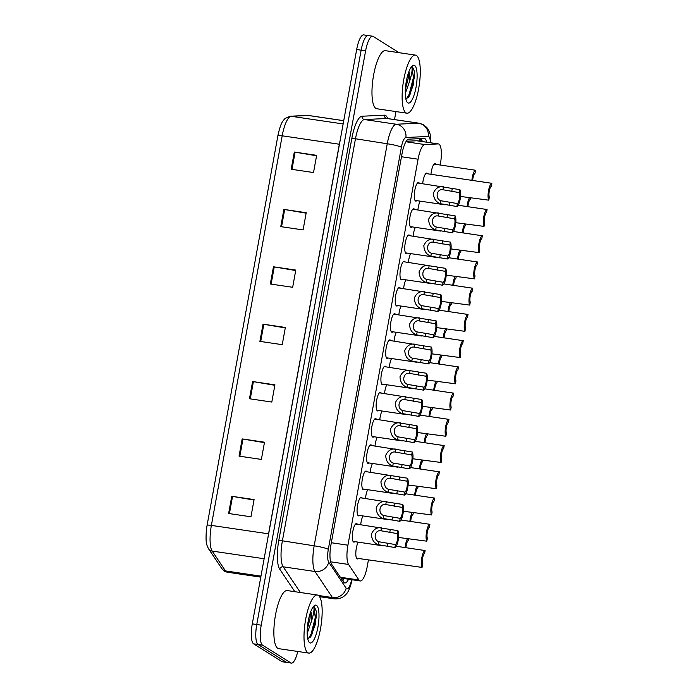 <?xml version="1.0" encoding="UTF-8"?>
<svg xmlns="http://www.w3.org/2000/svg" width="698" height="698" viewBox="0 0 698 698"><rect width="100%" height="100%" fill="white"/><g stroke="black" fill="none" stroke-linecap="round" stroke-linejoin="round"><path stroke-width="1.05" d="M383.42 384.266A9.397 2.591 -81.6 0 1 382.443 384.72A9.397 2.591 -81.6 0 1 382.146 384.607A9.397 2.591 -81.6 0 1 381.335 374.494A9.397 2.591 -81.6 0 1 385.183 366.136A9.397 2.591 -81.6 0 1 385.479 366.249A9.397 2.591 -81.6 0 1 385.985 366.843M373.884 436.739A9.397 2.591 -81.6 0 1 372.906 437.184A9.397 2.591 -81.6 0 1 372.61 437.07A9.397 2.591 -81.6 0 1 371.807 426.958A9.397 2.591 -81.6 0 1 375.646 418.599A9.397 2.591 -81.6 0 1 375.952 418.713A9.397 2.591 -81.6 0 1 376.458 419.315M369.12 462.966A9.397 2.591 -81.6 0 1 368.143 463.42A9.397 2.591 -81.6 0 1 367.846 463.306A9.397 2.591 -81.6 0 1 367.035 453.185A9.397 2.591 -81.6 0 1 370.882 444.827A9.397 2.591 -81.6 0 1 371.179 444.94A9.397 2.591 -81.6 0 1 371.685 445.542M364.347 489.202A9.397 2.591 -81.6 0 1 363.37 489.647A9.397 2.591 -81.6 0 1 363.073 489.534A9.397 2.591 -81.6 0 1 362.271 479.421A9.397 2.591 -81.6 0 1 366.118 471.063A9.397 2.591 -81.6 0 1 366.415 471.176A9.397 2.591 -81.6 0 1 366.921 471.778M359.583 515.429A9.397 2.591 -81.6 0 1 358.606 515.883A9.397 2.591 -81.6 0 1 358.31 515.77A9.397 2.591 -81.6 0 1 357.507 505.649A9.397 2.591 -81.6 0 1 361.346 497.29A9.397 2.591 -81.6 0 1 361.643 497.404A9.397 2.591 -81.6 0 1 362.157 498.006M378.656 410.503A9.397 2.591 -81.6 0 1 377.679 410.948A9.397 2.591 -81.6 0 1 377.374 410.843A9.397 2.591 -81.6 0 1 376.571 400.722A9.397 2.591 -81.6 0 1 380.419 392.363A9.397 2.591 -81.6 0 1 380.715 392.477A9.397 2.591 -81.6 0 1 381.221 393.079M388.184 358.039A9.397 2.591 -81.6 0 1 387.207 358.484A9.397 2.591 -81.6 0 1 386.91 358.379A9.397 2.591 -81.6 0 1 386.107 348.258A9.397 2.591 -81.6 0 1 389.955 339.9A9.397 2.591 -81.6 0 1 390.252 340.013A9.397 2.591 -81.6 0 1 390.758 340.615M392.957 331.803A9.397 2.591 -81.6 0 1 391.979 332.257A9.397 2.591 -81.6 0 1 391.683 332.143A9.397 2.591 -81.6 0 1 390.871 322.031A9.397 2.591 -81.6 0 1 394.719 313.672A9.397 2.591 -81.6 0 1 395.016 313.786A9.397 2.591 -81.6 0 1 395.522 314.379M397.72 305.576A9.397 2.591 -81.6 0 1 396.743 306.021A9.397 2.591 -81.6 0 1 396.447 305.907A9.397 2.591 -81.6 0 1 395.644 295.795A9.397 2.591 -81.6 0 1 399.483 287.436A9.397 2.591 -81.6 0 1 399.78 287.55A9.397 2.591 -81.6 0 1 400.294 288.152M402.484 279.34A9.397 2.591 -81.6 0 1 401.507 279.793A9.397 2.591 -81.6 0 1 401.21 279.68A9.397 2.591 -81.6 0 1 400.408 269.568A9.397 2.591 -81.6 0 1 404.255 261.209A9.397 2.591 -81.6 0 1 404.552 261.322A9.397 2.591 -81.6 0 1 405.058 261.916M407.257 253.112A9.397 2.591 -81.6 0 1 406.28 253.557A9.397 2.591 -81.6 0 1 405.983 253.444A9.397 2.591 -81.6 0 1 405.172 243.332A9.397 2.591 -81.6 0 1 409.019 234.973A9.397 2.591 -81.6 0 1 409.316 235.086A9.397 2.591 -81.6 0 1 409.822 235.688M412.021 226.876A9.397 2.591 -81.6 0 1 411.043 227.33A9.397 2.591 -81.6 0 1 410.747 227.216A9.397 2.591 -81.6 0 1 409.944 217.095A9.397 2.591 -81.6 0 1 413.783 208.746A9.397 2.591 -81.6 0 1 414.089 208.859A9.397 2.591 -81.6 0 1 414.595 209.452M416.793 200.649A9.397 2.591 -81.6 0 1 415.816 201.094A9.397 2.591 -81.6 0 1 415.511 200.98A9.397 2.591 -81.6 0 1 414.708 190.868A9.397 2.591 -81.6 0 1 418.556 182.51A9.397 2.591 -81.6 0 1 418.852 182.623A9.397 2.591 -81.6 0 1 419.358 183.225M354.82 541.665A9.397 2.591 -81.6 0 1 353.842 542.11A9.397 2.591 -81.6 0 1 353.546 541.997A9.397 2.591 -81.6 0 1 352.734 531.885A9.397 2.591 -81.6 0 1 356.582 523.526A9.397 2.591 -81.6 0 1 356.879 523.64A9.397 2.591 -81.6 0 1 357.385 524.242M389.31 367.34A9.397 2.591 -81.6 0 1 391.543 358.536M384.546 393.567A9.397 2.591 -81.6 0 1 386.771 384.764M375.009 446.031A9.397 2.591 -81.6 0 1 377.243 437.227M370.245 472.267A9.397 2.591 -81.6 0 1 372.47 463.463M365.482 498.494A9.397 2.591 -81.6 0 1 367.706 489.691M360.709 524.73A9.397 2.591 -81.6 0 1 362.943 515.927M379.782 419.803A9.397 2.591 -81.6 0 1 382.007 411M394.082 341.104A9.397 2.591 -81.6 0 1 396.307 332.3M398.846 314.877A9.397 2.591 -81.6 0 1 401.08 306.073M403.619 288.64A9.397 2.591 -81.6 0 1 405.843 279.837M408.382 262.413A9.397 2.591 -81.6 0 1 410.607 253.61M413.146 236.177A9.397 2.591 -81.6 0 1 415.38 227.374M417.919 209.95A9.397 2.591 -81.6 0 1 420.144 201.146M422.683 183.714A9.397 2.591 -81.6 0 1 426.827 173.087A9.397 2.591 -81.6 0 1 427.124 173.2A9.397 2.591 -81.6 0 1 427.63 173.802M358.318 558.47A9.397 2.591 -81.6 0 1 357.341 558.915A9.397 2.591 -81.6 0 1 357.044 558.801A9.397 2.591 -81.6 0 1 355.875 551.821A9.397 2.591 -81.6 0 1 358.17 542.154M430.954 174.291A9.397 2.591 -81.6 0 1 435.09 163.664A9.397 2.591 -81.6 0 1 435.395 163.777A9.397 2.591 -81.6 0 1 435.901 164.37M440.202 165.007L440.359 164.152A17.616 4.851 98.4 0 0 438.466 143.928A17.616 4.851 98.4 0 0 438.204 143.919L424.838 144.556A17.616 4.851 98.4 0 0 418.076 159.196L347.927 545.19A17.616 4.851 98.4 0 0 348.538 564.446L358.955 580.003A17.616 4.851 98.4 0 0 359.679 580.745A17.616 4.851 98.4 0 0 360.238 580.954A17.616 4.851 98.4 0 0 367.27 566.331L368.422 559.962M438.466 143.928L416.985 140.76L406.236 141.249M297.767 651.47A17.616 4.851 -81.6 0 1 291.363 663.1L286.895 662.446A17.616 4.851 -81.6 0 1 286.337 662.228L258.094 644.516A17.616 4.851 -81.6 0 1 256.759 624.509L361.136 50.186A17.616 4.851 -81.6 0 1 368.16 35.554L363.702 34.9A17.616 4.851 -81.6 0 0 356.669 49.523L252.292 623.855A17.616 4.851 -81.6 0 0 253.627 643.861L281.87 661.573A17.616 4.851 -81.6 0 0 282.428 661.783L286.895 662.446A17.616 4.851 -81.6 0 1 286.337 662.228L258.094 644.516A17.616 4.851 -81.6 0 1 256.759 624.509L361.136 50.186A17.616 4.851 -81.6 0 1 368.16 35.554A17.616 4.851 -81.6 0 1 368.719 35.773M207.097 525.28L277.891 135.691A19.256 5.305 -81.6 0 1 278.118 134.496C280.788 123.337 282.105 121.836 285.054 118.477L290.159 116.234A5.872 5.636 87.3 0 1 291.206 116.287A23.479 6.474 98.4 0 0 282.184 135.805L211.381 525.402A5.872 0.681 -169.7 0 0 207.097 525.28A19.256 5.305 -81.6 0 0 206.294 531.065C205.683 542.52 206.259 544.196 208.597 548.864A5.872 5.401 146.2 0 0 212.192 551.08L225.471 570.912A23.479 6.474 98.4 0 0 226.44 571.906A23.479 6.474 98.4 0 0 227.19 572.186L260.782 577.141M283.885 209.417L306.213 212.707L303.089 229.921L280.753 226.623L283.885 209.417A4.694 0.541 -169.7 0 1 284.679 209.54L281.556 226.745M294.312 152.042L316.648 155.331L313.515 172.546L291.179 169.248L294.312 152.042A4.694 0.541 -169.7 0 1 295.106 152.164L291.982 169.37M252.606 381.536L274.933 384.834L271.81 402.048L249.474 398.75L252.606 381.536A4.694 0.541 -169.7 0 1 253.4 381.666L250.268 398.872M242.18 438.911L264.507 442.209L261.384 459.424L239.048 456.126L242.18 438.911A4.694 0.541 -169.7 0 1 242.974 439.042L239.842 456.239M231.753 496.287L254.081 499.585L250.957 516.79L228.621 513.501L231.753 496.287A4.694 0.541 -169.7 0 1 232.547 496.418L229.415 513.615M273.459 266.784L295.786 270.082L292.663 287.297L270.327 283.999L273.459 266.784A4.694 0.541 -169.7 0 1 274.253 266.915L271.129 284.121M263.033 324.16L285.36 327.458L282.236 344.672L259.9 341.374L263.033 324.16A4.694 0.541 -169.7 0 1 263.827 324.291L260.694 341.497M285.281 327.912L263.827 324.291M295.708 270.536L274.253 266.915M254.002 500.038L232.547 496.418M264.429 442.663L242.974 439.042M274.855 385.287L253.4 381.666M316.56 155.794L295.106 152.164M306.134 213.16L284.679 209.54M426.74 142.2A17.616 4.851 98.4 0 0 424.401 138.448A17.616 4.851 98.4 0 0 424.14 138.44L408.775 139.164A17.616 4.851 98.4 0 0 402.013 153.804L330.948 544.841A17.616 4.851 98.4 0 0 331.55 564.106L343.538 581.992A17.616 4.851 98.4 0 0 344.262 582.734A17.616 4.851 98.4 0 0 344.821 582.952A17.616 4.851 98.4 0 0 348.555 579.235M344.088 578.572A17.616 4.851 -81.6 0 1 342.744 580.806M291.363 663.1A17.616 4.851 -81.6 0 1 290.804 662.891L262.561 645.179A17.616 4.851 -81.6 0 1 261.226 625.172L365.604 50.841A17.616 4.851 -81.6 0 1 372.627 36.217A17.616 4.851 -81.6 0 1 373.186 36.427L399.143 52.708M395.958 111.575L394.501 119.585M421.103 138.579A17.616 4.851 -81.6 0 1 422.273 141.546M407.466 538.786A8.804 2.426 98.4 0 0 405.128 547.572M408.566 538.943L408.286 540.461A5.872 1.614 98.4 0 0 405.957 547.694M422.054 567.413A8.804 2.426 98.4 0 1 421.801 557.859A8.804 2.426 98.4 0 1 425.117 550.548L424.585 553.505A5.872 1.614 98.4 0 0 422.543 558.33A5.872 1.614 98.4 0 0 422.595 564.455L422.054 567.413L356.538 558.208M425.117 550.548L396.237 546.255M397.406 533.638L380.986 530.768C374.678 529.416 372.749 540.008 378.988 541.77L395.417 544.58A5.872 1.614 98.4 0 0 397.45 539.763A5.872 1.614 98.4 0 0 397.406 533.638L397.947 530.681L355.605 523.971M397.947 530.681A8.804 2.426 98.4 0 1 398.192 540.226A8.804 2.426 98.4 0 1 394.876 547.537L378.456 544.719C374.032 543.184 371.685 539.659 371.406 534.136C373.578 529.224 376.955 527.121 381.527 527.819L380.986 530.768M394.876 547.537L395.417 544.58M412.23 512.55A8.804 2.426 98.4 0 0 409.901 521.336M413.329 512.716L413.05 514.225A5.872 1.614 98.4 0 0 410.721 521.458M417.003 486.323A8.804 2.426 98.4 0 0 414.664 495.109M418.093 486.48L417.823 487.998A5.872 1.614 98.4 0 0 415.493 495.231M421.767 460.087A8.804 2.426 98.4 0 0 419.437 468.873M422.866 460.252L422.587 461.762A5.872 1.614 98.4 0 0 420.257 468.995M426.53 433.851A8.804 2.426 98.4 0 0 424.201 442.645M427.63 434.016L427.359 435.535A5.872 1.614 98.4 0 0 425.021 442.768M426.818 541.177A8.804 2.426 98.4 0 1 426.574 531.632A8.804 2.426 98.4 0 1 429.889 524.311L429.349 527.278A5.872 1.614 98.4 0 0 427.316 532.094A5.872 1.614 98.4 0 0 427.359 538.219L426.818 541.177L398.575 537.469M429.889 524.311L401.01 520.027M431.591 514.95A8.804 2.426 98.4 0 1 431.338 505.396A8.804 2.426 98.4 0 1 434.653 498.084L434.112 501.042A5.872 1.614 98.4 0 0 432.079 505.867A5.872 1.614 98.4 0 0 432.123 511.992L431.591 514.95L403.339 511.241M434.653 498.084L405.774 493.791M436.355 488.713A8.804 2.426 98.4 0 1 436.102 479.168A8.804 2.426 98.4 0 1 439.417 471.848L438.885 474.815A5.872 1.614 98.4 0 0 436.852 479.631A5.872 1.614 98.4 0 0 436.896 485.756L436.355 488.713L408.103 485.005M439.417 471.848L410.537 467.564M402.17 507.402L385.758 504.541C379.442 503.179 377.513 513.78 383.76 515.534L400.181 518.352A5.872 1.614 98.4 0 0 402.223 513.527A5.872 1.614 98.4 0 0 402.17 507.402L402.711 504.445L360.369 497.744M402.711 504.445A8.804 2.426 98.4 0 1 402.964 513.998A8.804 2.426 98.4 0 1 399.649 521.31L383.219 518.483C378.805 516.956 376.449 513.431 376.17 507.908C378.351 502.996 381.719 500.885 386.291 501.592L385.758 504.541M399.649 521.31L400.181 518.352M406.943 481.175L390.522 478.305C384.205 476.952 382.286 487.544 388.524 489.307L404.953 492.116A5.872 1.614 98.4 0 0 406.986 487.3A5.872 1.614 98.4 0 0 406.943 481.175L407.475 478.209L365.141 471.508M407.475 478.209A8.804 2.426 98.4 0 1 407.728 487.762A8.804 2.426 98.4 0 1 404.412 495.074L387.983 492.256C383.568 490.72 381.221 487.195 380.942 481.672C383.115 476.76 386.491 474.657 391.055 475.355L390.522 478.305M404.412 495.074L404.953 492.116M411.707 454.939L395.286 452.077C388.978 450.716 387.05 461.317 393.288 463.071L409.717 465.889A5.872 1.614 98.4 0 0 411.75 461.064A5.872 1.614 98.4 0 0 411.707 454.939L412.248 451.981L369.905 445.28M412.248 451.981A8.804 2.426 98.4 0 1 412.501 461.535A8.804 2.426 98.4 0 1 409.185 468.847L392.756 466.02C388.341 464.493 385.985 460.968 385.706 455.445C387.887 450.533 391.255 448.421 395.827 449.128L395.286 452.077M409.185 468.847L409.717 465.889M416.479 428.712L400.059 425.841C393.742 424.48 391.814 435.081 398.061 436.843L414.49 439.653A5.872 1.614 98.4 0 0 416.523 434.837A5.872 1.614 98.4 0 0 416.479 428.712L417.011 425.745L374.669 419.044M417.011 425.745A8.804 2.426 98.4 0 1 417.264 435.299A8.804 2.426 98.4 0 1 413.949 442.611L397.52 439.792C393.105 438.257 390.758 434.732 390.47 429.209C392.651 424.297 396.028 422.194 400.591 422.892L400.059 425.841M413.949 442.611L414.49 439.653M318.297 595.368A29.351 8.088 -81.6 0 1 320.818 626.979A29.351 8.088 -81.6 0 1 308.804 653.092A29.351 8.088 -81.6 0 1 307.87 652.743A29.351 8.088 -81.6 0 1 305.349 621.133A29.351 8.088 -81.6 0 1 317.363 595.019A29.351 8.088 -81.6 0 1 318.297 595.368M308.804 653.092L278.65 648.651A29.351 8.088 -81.6 0 1 277.725 648.294A29.351 8.088 -81.6 0 1 275.204 616.683A29.351 8.088 -81.6 0 1 287.218 590.569L317.363 595.019M307.242 629.491L310.06 618.349L310.287 612.931M310.785 611.544A13.271 3.656 -81.6 0 1 311.404 621.412L307.181 633.426M309.685 642.762A19.143 5.279 -81.6 0 1 308.909 641.977A19.143 5.279 -81.6 0 1 307.862 623.288A19.143 5.279 -81.6 0 1 314.266 605.69A19.143 5.279 -81.6 0 1 316.482 605.349A19.143 5.279 -81.6 0 1 317.93 627.092A19.143 5.279 -81.6 0 1 309.685 642.762M307.757 638.932L310.837 636.637L315.208 624.754L316.36 611.457L314.414 606.885L313.55 606.667L313.856 607.295C314.388 609.72 313.568 614.432 311.404 621.412M314.414 606.885L313.55 606.667M307.635 624.98L309.013 617.364M310.497 637.108L311.919 634.386L316.177 617.643L316.36 611.457M308.176 638.897L311.038 634.255L315.287 617.521L313.821 606.667M416.418 55.465A29.351 8.088 -81.6 0 1 418.931 87.084A29.351 8.088 -81.6 0 1 406.917 113.198A29.351 8.088 -81.6 0 1 405.992 112.84A29.351 8.088 -81.6 0 1 403.47 81.23A29.351 8.088 -81.6 0 1 415.485 55.116A29.351 8.088 -81.6 0 1 416.418 55.465M406.917 113.198L376.772 108.748A29.351 8.088 -81.6 0 1 375.838 108.399A29.351 8.088 -81.6 0 1 373.317 76.78A29.351 8.088 -81.6 0 1 385.34 50.666L415.485 55.116M405.355 89.597L408.173 78.446L408.4 73.028M408.897 71.65A13.271 3.656 -81.6 0 1 409.525 81.518L405.294 93.523M407.798 102.859A19.143 5.279 -81.6 0 1 407.03 102.074A19.143 5.279 -81.6 0 1 405.983 83.385A19.143 5.279 -81.6 0 1 412.378 65.795A19.143 5.279 -81.6 0 1 414.603 65.446A19.143 5.279 -81.6 0 1 416.052 87.198A19.143 5.279 -81.6 0 1 407.798 102.859M405.878 99.029L408.958 96.734L413.329 84.859L414.481 71.562L412.527 66.982L411.672 66.764L411.968 67.401C412.501 69.826 411.689 74.529 409.525 81.518M412.527 66.982L411.672 66.764M405.756 85.086L407.126 77.461M408.609 97.214L410.04 94.492L414.298 77.748L414.481 71.562M406.297 98.994L409.15 94.361L413.408 77.618L411.942 66.772M441.127 462.486A8.804 2.426 98.4 0 1 440.874 452.932A8.804 2.426 98.4 0 1 444.19 445.621L443.649 448.578A5.872 1.614 98.4 0 0 441.616 453.403A5.872 1.614 98.4 0 0 441.66 459.528L441.127 462.486L412.876 458.778M444.19 445.621L415.31 441.328M431.303 407.623A8.804 2.426 98.4 0 0 428.965 416.409M432.394 407.78L432.123 409.298A5.872 1.614 98.4 0 0 429.794 416.531M436.067 381.387A8.804 2.426 98.4 0 0 433.737 390.182M437.166 381.553L436.887 383.071A5.872 1.614 98.4 0 0 434.557 390.304M440.839 355.16A8.804 2.426 98.4 0 0 438.501 363.946M441.93 355.317L441.66 356.835A5.872 1.614 98.4 0 0 439.33 364.068M445.603 328.924A8.804 2.426 98.4 0 0 443.265 337.719M446.703 329.09L446.423 330.608A5.872 1.614 98.4 0 0 444.094 337.841M445.891 436.25A8.804 2.426 98.4 0 1 445.638 426.705A8.804 2.426 98.4 0 1 448.954 419.385L448.421 422.351A5.872 1.614 98.4 0 0 446.38 427.167A5.872 1.614 98.4 0 0 446.432 433.292L445.891 436.25L417.64 432.542M448.954 419.385L420.074 415.101M450.655 410.023A8.804 2.426 98.4 0 1 450.411 400.469A8.804 2.426 98.4 0 1 453.726 393.157L453.185 396.115A5.872 1.614 98.4 0 0 451.152 400.94A5.872 1.614 98.4 0 0 451.196 407.065L450.655 410.023L422.412 406.315M453.726 393.157L424.838 388.865M455.428 383.787A8.804 2.426 98.4 0 1 455.175 374.241A8.804 2.426 98.4 0 1 458.49 366.921L457.949 369.879A5.872 1.614 98.4 0 0 455.916 374.704A5.872 1.614 98.4 0 0 455.96 380.829L455.428 383.787L427.176 380.078M458.49 366.921L429.61 362.637M460.191 357.559A8.804 2.426 98.4 0 1 459.938 348.005A8.804 2.426 98.4 0 1 463.254 340.694L462.722 343.652A5.872 1.614 98.4 0 0 460.68 348.468A5.872 1.614 98.4 0 0 460.732 354.601L460.191 357.559L431.94 353.851M463.254 340.694L434.374 336.401M421.243 402.476L404.823 399.614C398.506 398.253 396.586 408.845 402.825 410.607L419.254 413.425A5.872 1.614 98.4 0 0 421.287 408.6A5.872 1.614 98.4 0 0 421.243 402.476L421.784 399.518L379.442 392.817M421.784 399.518A8.804 2.426 98.4 0 1 422.028 409.072A8.804 2.426 98.4 0 1 418.713 416.383L402.292 413.556C397.869 412.029 395.522 408.505 395.243 402.982C397.415 398.069 400.792 395.958 405.364 396.665L404.823 399.614M418.713 416.383L419.254 413.425M426.007 376.248L409.586 373.378C403.278 372.017 401.35 382.617 407.588 384.38L424.018 387.189A5.872 1.614 98.4 0 0 426.059 382.373A5.872 1.614 98.4 0 0 426.007 376.248L426.548 373.282L384.205 366.581M426.548 373.282A8.804 2.426 98.4 0 1 426.801 382.836A8.804 2.426 98.4 0 1 423.485 390.147L407.056 387.329C402.641 385.793 400.286 382.268 400.006 376.746C402.188 371.833 405.555 369.731 410.127 370.429L409.586 373.378M423.485 390.147L424.018 387.189M430.779 350.012L414.359 347.15C408.042 345.789 406.114 356.381 412.361 358.144L428.79 360.962A5.872 1.614 98.4 0 0 430.823 356.137A5.872 1.614 98.4 0 0 430.779 350.012L431.312 347.054L388.978 340.354M431.312 347.054A8.804 2.426 98.4 0 1 431.565 356.608A8.804 2.426 98.4 0 1 428.249 363.92L411.82 361.093C407.405 359.566 405.058 356.041 404.779 350.518C406.951 345.606 410.328 343.495 414.891 344.201L414.359 347.15M428.249 363.92L428.79 360.962M450.367 302.696A8.804 2.426 98.4 0 0 448.037 311.483M451.466 302.853L451.187 304.372A5.872 1.614 98.4 0 0 448.858 311.605M455.14 276.46A8.804 2.426 98.4 0 0 452.801 285.255M456.23 276.626L455.96 278.144A5.872 1.614 98.4 0 0 453.63 285.377M459.903 250.233A8.804 2.426 98.4 0 0 457.574 259.019M461.003 250.39L460.724 251.908A5.872 1.614 98.4 0 0 458.394 259.141M464.667 223.997A8.804 2.426 98.4 0 0 462.338 232.792M465.767 224.163L465.496 225.672A5.872 1.614 98.4 0 0 463.158 232.905M469.44 197.77A8.804 2.426 98.4 0 0 467.102 206.556M470.539 197.927L470.26 199.445A5.872 1.614 98.4 0 0 467.93 206.678M471.874 180.32A8.804 2.426 98.4 0 1 475.565 170.251L434.112 164.109M475.565 170.251L475.024 173.209A5.872 1.614 98.4 0 0 472.694 180.442M464.955 331.323A8.804 2.426 98.4 0 1 464.711 321.778A8.804 2.426 98.4 0 1 468.026 314.458L467.486 317.416A5.872 1.614 98.4 0 0 465.453 322.24A5.872 1.614 98.4 0 0 465.496 328.365L464.955 331.323L436.712 327.615M468.026 314.458L439.147 310.174M469.728 305.096A8.804 2.426 98.4 0 1 469.475 295.542A8.804 2.426 98.4 0 1 472.79 288.23L472.249 291.188A5.872 1.614 98.4 0 0 470.216 296.004A5.872 1.614 98.4 0 0 470.26 302.138L469.728 305.096L441.476 301.388M472.79 288.23L443.911 283.938M474.492 278.86A8.804 2.426 98.4 0 1 474.239 269.315A8.804 2.426 98.4 0 1 477.554 261.994L477.022 264.952A5.872 1.614 98.4 0 0 474.989 269.777A5.872 1.614 98.4 0 0 475.033 275.902L474.492 278.86L446.24 275.152M477.554 261.994L448.674 257.71M479.264 252.632A8.804 2.426 98.4 0 1 479.011 243.079A8.804 2.426 98.4 0 1 482.327 235.767L481.786 238.725A5.872 1.614 98.4 0 0 479.753 243.541A5.872 1.614 98.4 0 0 479.796 249.666L479.264 252.632L451.013 248.924M482.327 235.767L453.447 231.474M484.028 226.396A8.804 2.426 98.4 0 1 483.775 216.842A8.804 2.426 98.4 0 1 487.091 209.531L486.558 212.489A5.872 1.614 98.4 0 0 484.517 217.314A5.872 1.614 98.4 0 0 484.569 223.439L484.028 226.396L455.777 222.688M487.091 209.531L458.211 205.247M488.792 200.169A8.804 2.426 98.4 0 1 488.548 190.615A8.804 2.426 98.4 0 1 491.863 183.304L491.322 186.261A5.872 1.614 98.4 0 0 489.289 191.078A5.872 1.614 98.4 0 0 489.333 197.202L488.792 200.169L460.549 196.452M491.863 183.304L425.85 173.54M435.543 323.785L419.123 320.914C412.815 319.553 410.886 330.154 417.125 331.916L433.554 334.726A5.872 1.614 98.4 0 0 435.587 329.91A5.872 1.614 98.4 0 0 435.543 323.785L436.084 320.818L393.742 314.117M436.084 320.818A8.804 2.426 98.4 0 1 436.329 330.372A8.804 2.426 98.4 0 1 433.013 337.684L416.593 334.866C412.169 333.33 409.822 329.805 409.543 324.282C411.715 319.37 415.092 317.267 419.664 317.965L419.123 320.914M433.013 337.684L433.554 334.726M440.307 297.549L423.895 294.687C417.579 293.326 415.65 303.918 421.897 305.68L438.318 308.499A5.872 1.614 98.4 0 0 440.359 303.674A5.872 1.614 98.4 0 0 440.307 297.549L440.848 294.591L398.506 287.89M440.848 294.591A8.804 2.426 98.4 0 1 441.101 304.136A8.804 2.426 98.4 0 1 437.786 311.456L421.356 308.629C416.942 307.103 414.586 303.569 414.307 298.055C416.488 293.143 419.856 291.031 424.428 291.729L423.895 294.687M437.786 311.456L438.318 308.499M445.08 271.313L428.659 268.451C422.342 267.09 420.423 277.691 426.661 279.444L443.09 282.262A5.872 1.614 98.4 0 0 445.123 277.446A5.872 1.614 98.4 0 0 445.08 271.313L445.612 268.355L403.278 261.654M445.612 268.355A8.804 2.426 98.4 0 1 445.865 277.909A8.804 2.426 98.4 0 1 442.549 285.22L426.12 282.402C421.705 280.866 419.358 277.342 419.079 271.819C421.252 266.906 424.628 264.804 429.191 265.502L428.659 268.451M442.549 285.22L443.09 282.262M449.844 245.085L433.423 242.223C427.115 240.862 425.187 251.454 431.425 253.217L447.854 256.035A5.872 1.614 98.4 0 0 449.887 251.21A5.872 1.614 98.4 0 0 449.844 245.085L450.385 242.127L408.042 235.427M450.385 242.127A8.804 2.426 98.4 0 1 450.638 251.673A8.804 2.426 98.4 0 1 447.322 258.993L430.893 256.166C426.478 254.639 424.122 251.106 423.843 245.583C426.024 240.679 429.392 238.568 433.964 239.266L433.423 242.223M447.322 258.993L447.854 256.035M454.616 218.849L438.196 215.987C431.879 214.626 429.951 225.227 436.198 226.981L452.627 229.799A5.872 1.614 98.4 0 0 454.66 224.983A5.872 1.614 98.4 0 0 454.616 218.849L455.148 215.891L412.806 209.191M455.148 215.891A8.804 2.426 98.4 0 1 455.401 225.445A8.804 2.426 98.4 0 1 452.086 232.757L435.657 229.939C431.242 228.403 428.895 224.878 428.607 219.355C430.788 214.443 434.165 212.34 438.728 213.038L438.196 215.987M452.086 232.757L452.627 229.799M459.38 192.622L442.96 189.76C436.643 188.399 434.723 198.991 440.962 200.754L457.391 203.572A5.872 1.614 98.4 0 0 459.424 198.747A5.872 1.614 98.4 0 0 459.38 192.622L459.921 189.664L417.579 182.963M459.921 189.664A8.804 2.426 98.4 0 1 460.165 199.209A8.804 2.426 98.4 0 1 456.85 206.529L440.429 203.703C436.006 202.176 433.659 198.642 433.379 193.119C435.552 188.207 438.929 186.104 443.5 186.802L442.96 189.76M456.85 206.529L457.391 203.572M340.362 577.255L358.955 580.003M419.306 138.666A17.616 16.909 87.3 0 1 420.1 141.223M330.616 561.811L348.538 564.446M331.332 542.739L347.927 545.19M401.472 156.745L418.076 159.196M405.913 141.764L424.838 144.556M416.706 140.752L438.204 143.919M227.19 572.186L224.363 571.139L221.885 568.687A5.872 5.401 146.2 0 0 225.471 570.912L260.965 576.147M277.891 135.691A5.872 0.681 10.3 0 1 282.184 135.805L339.35 144.242A23.479 6.474 -81.6 0 1 340.179 140.263M267.91 537.922A23.479 6.474 -81.6 0 1 268.556 533.83L211.381 525.402A23.479 6.474 98.4 0 0 212.192 551.08L264.132 558.74M290.159 116.234L307.19 115.423A5.872 5.636 87.3 0 1 308.237 115.475L291.206 116.287L343.146 123.947M307.19 115.423L308.595 115.493A23.479 6.474 98.4 0 0 308.237 115.475L343.73 120.71M281.87 661.573L290.804 662.891M253.627 643.861L262.561 645.179M252.292 623.855L261.226 625.172M356.669 49.523L365.604 50.841M268.651 533.848A5.872 0.681 -169.7 0 1 268.556 533.83L339.35 144.242A5.872 0.681 -169.7 0 0 339.455 144.25M421.374 138.981A18.785 5.174 -81.6 0 1 421.304 141.092M430.361 142.732A11.744 3.237 98.4 0 0 428.816 136.599A11.744 3.237 98.4 0 0 428.267 136.45L405.887 137.515A11.744 3.237 98.4 0 0 401.376 147.278L328.313 549.326A11.744 3.237 98.4 0 0 328.714 562.169L346.164 588.213A11.744 3.237 98.4 0 0 346.653 588.711A11.744 3.237 98.4 0 0 351.6 579.68M352.097 579.558C350.379 587.48 348.258 592.489 345.728 594.591C344.864 595.63 341.261 599.399 334.141 598.823A23.479 6.474 -81.6 0 1 333.4 598.544A23.479 6.474 -81.6 0 1 332.431 597.549L318.471 595.49M346.164 588.213A11.744 10.802 146.2 0 1 332.431 597.549L314.981 571.496A23.479 6.474 -81.6 0 1 314.17 545.819L387.242 143.762A23.479 6.474 -81.6 0 1 396.255 124.244L418.643 123.18A23.479 6.474 -81.6 0 1 418.992 123.197L387.172 118.503A23.479 6.474 98.4 0 0 386.814 118.486L364.435 119.55A23.479 6.474 98.4 0 0 355.413 139.068L282.35 541.125A23.479 6.474 98.4 0 0 283.152 566.802L300.376 592.506M294.835 591.695L279.724 569.14A26.419 7.285 -81.6 0 1 278.816 540.243L351.879 138.195A26.419 7.285 -81.6 0 1 362.026 116.234L384.406 115.17A2.932 2.818 -92.7 0 0 386.814 118.486L418.643 123.18A11.744 11.273 87.3 0 1 428.267 136.45M384.406 115.17A26.419 7.285 -81.6 0 1 387.678 118.573M328.714 562.169A11.744 10.802 146.2 0 1 314.981 571.496L283.152 566.802A2.932 2.696 -33.8 0 0 279.724 569.14M328.313 549.326A11.744 1.352 -169.7 0 0 314.17 545.819L278.816 540.243M405.887 137.515A11.744 11.273 87.3 0 0 396.255 124.244L364.435 119.55A2.932 2.818 -92.7 0 1 362.026 116.234M401.376 147.278A11.744 1.352 -169.7 0 0 387.242 143.762L351.879 138.195M378.456 544.719L378.988 541.77M389.746 532.504L390.287 529.546M387.224 546.412L387.756 543.454M383.219 518.483L383.76 515.534M394.518 506.277L395.051 503.319M391.988 520.176L392.529 517.218M387.983 492.256L388.524 489.307M399.282 480.041L399.823 477.083M396.761 493.948L397.293 490.991M392.756 466.02L393.288 463.071M404.055 453.813L404.587 450.856M401.524 467.712L402.065 464.755M397.52 439.792L398.061 436.843M408.819 427.577L409.36 424.62M406.288 441.485L406.829 438.527M402.292 413.556L402.825 410.607M413.582 401.35L414.123 398.384M411.061 415.249L411.593 412.291M407.056 387.329L407.588 384.38M418.355 375.114L418.887 372.156M415.825 389.022L416.366 386.064M411.82 361.093L412.361 358.144M423.119 348.887L423.66 345.92M420.589 362.786L421.13 359.828M416.593 334.866L417.125 331.916M427.883 322.651L428.424 319.693M425.361 336.558L425.893 333.6M421.356 308.629L421.897 305.68M432.655 296.423L433.188 293.457M430.125 310.322L430.666 307.364M426.12 282.402L426.661 279.444M437.419 270.187L437.96 267.229M434.898 284.095L435.43 281.137M430.893 256.166L431.425 253.217M442.192 243.96L442.724 240.993M439.661 257.859L440.202 254.901M435.657 229.939L436.198 226.981M446.956 217.724L447.497 214.766M444.425 231.631L444.966 228.674M440.429 203.703L440.962 200.754M451.719 191.488L452.26 188.53M449.198 205.395L449.73 202.437M342.57 580.553L343.695 578.52M420.371 138.614L421.391 141.415M340.938 578.11L360.238 580.954M221.885 568.687L208.597 548.864M308.595 115.493L343.739 120.675M430.91 142.82L430.186 134.295L428.886 130.648L427.01 127.734L423.887 125.003L418.992 123.197M372.627 36.217L368.16 35.554M334.141 598.823L319.544 596.668M383.219 545.853L353.031 541.395M387.983 519.617L357.804 515.168M392.756 493.39L362.567 488.932M397.52 467.154L367.34 462.704M402.284 440.927L372.104 436.468M407.056 414.691L376.868 410.241M411.82 388.463L381.64 384.005M416.593 362.227L386.404 357.777M421.356 336L391.168 331.541M426.12 309.764L395.941 305.314M430.893 283.528L400.704 279.078M435.657 257.3L405.477 252.851M440.421 231.064L410.241 226.614M445.193 204.837L415.005 200.387"/></g></svg>

